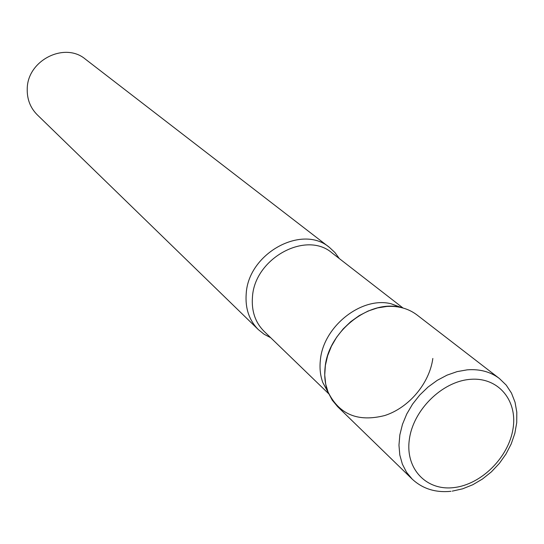 <?xml version="1.0" encoding="UTF-8"?>
<svg xmlns="http://www.w3.org/2000/svg" width="544" height="544" viewBox="0 0 544 544"><rect width="100%" height="100%" fill="white"/><g stroke="black" fill="none" stroke-linecap="round" stroke-linejoin="round"><path stroke-width="0.82" d="M452.241 491.144L462.611 488.825L472.79 484.738L482.487 479.012L491.422 471.838L499.338 463.42L506.008 454.009L511.231 443.89L514.842 433.337L516.725 422.668L516.8 412.196L515.039 402.234L511.482 393.101L506.206 385.098L499.365 378.488L417.064 315.003C408.632 308.625 398.568 305.769 386.879 306.449L377.529 307.911L368.2 311.005L359.183 315.636L350.751 321.674L343.162 328.936L336.654 337.205L331.425 346.229L327.631 355.722L325.38 365.391L324.734 374.959L325.7 384.125L328.236 392.625L332.262 400.207L337.64 406.66L412.182 479.094C422.606 488.784 435.533 492.85 450.962 491.3M328.216 392.571L322.85 382.629C320.314 375.734 319.484 368.268 320.362 360.23C323.116 326.577 361.57 296.14 391.17 303.79L401.771 307.68M432.84 358.462C429.427 383.479 408.918 407.796 384.73 415.534C357.714 422.389 338.715 414.31 327.719 391.292C325.033 383.976 324.163 376.047 325.101 367.492C328.066 331.711 369.029 299.261 400.438 307.374L391.17 303.79M270.715 337.729L264.146 334.274L258.386 329.657C249.152 320.334 245.092 308.339 246.208 293.678C248.384 253.198 302.328 223.849 329.569 247.513L334.954 252.559L339.313 258.57M258.386 329.657L37.25 114.798C30.287 107.787 26.948 99.117 27.241 88.788C27.377 60.316 64.77 41.555 85.428 59.194L329.569 247.513M499.365 378.488C490.477 371.763 479.747 368.88 467.187 369.845L457.11 371.62L447.025 375.149L437.233 380.344L428.04 387.049L419.73 395.06L412.563 404.138L406.749 414.004L402.472 424.34L399.854 434.846L398.963 445.189L399.82 455.063L402.376 464.175L406.545 472.26L412.182 479.094M469.907 379.379C441.884 381.623 413.005 410.278 409.319 439.647C405.205 469.064 426.652 491.13 454.104 487.56C481.501 484.412 508.694 457.198 513.026 428.726C517.759 400.214 498.005 376.7 469.907 379.379M328.726 393.774L264.119 331.357C255.258 322.463 251.376 310.998 252.464 296.956C254.599 258.312 306.136 230.296 332.064 252.946L403.036 308.02M322.85 382.629L327.719 391.292"/></g></svg>
